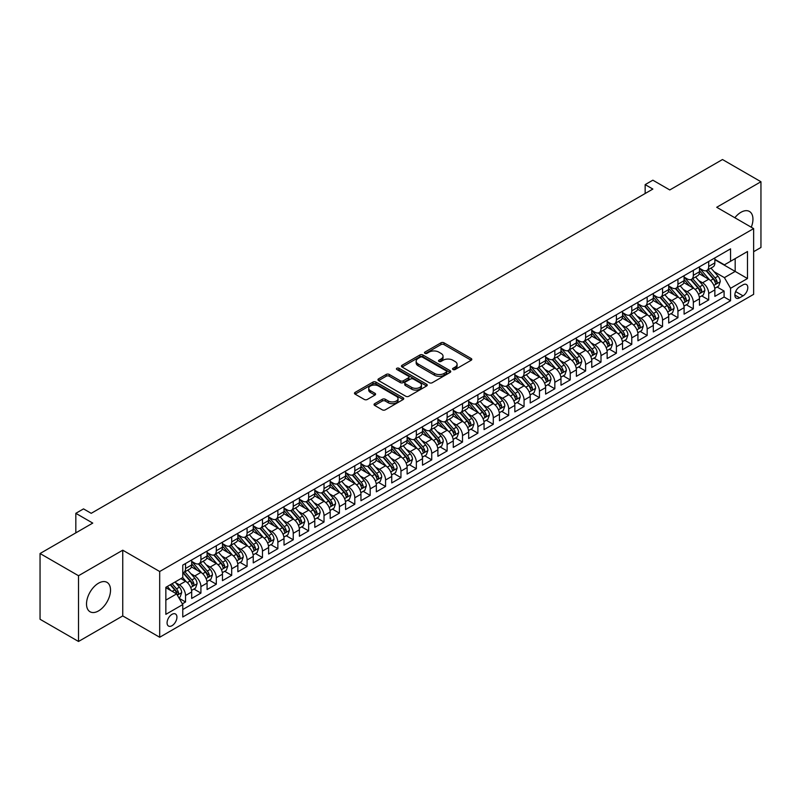 <?xml version="1.0" encoding="UTF-8"?>
<svg xmlns="http://www.w3.org/2000/svg" width="801" height="801" viewBox="0 0 801 801"><rect width="100%" height="100%" fill="white"/><g stroke="black" fill="none" stroke-linecap="round" stroke-linejoin="round"><path stroke-width="1.2" d="M453.016 369.521A1.492 0.861 0 0 0 455.128 369.521L471.178 360.26A2.133 1.232 0 0 0 471.799 359.379A2.133 1.232 0 0 0 471.178 358.508L443.994 342.818A2.133 1.232 0 0 0 440.971 342.818L424.92 352.08A1.492 0.861 0 0 0 424.48 352.69A1.492 0.861 0 0 0 424.92 353.301A1.492 0.861 0 0 0 427.033 353.301L429.116 352.1A6.839 3.945 0 0 1 438.778 352.1L441.041 353.411A6.839 3.945 0 0 1 443.043 356.205A6.839 3.945 0 0 1 441.041 358.988L438.968 360.19A1.492 0.861 0 0 0 438.527 360.8A1.492 0.861 0 0 0 438.968 361.411A1.492 0.861 0 0 0 441.081 361.411L443.163 360.21A6.839 3.945 0 0 1 452.825 360.21L455.088 361.521A6.839 3.945 0 0 1 457.091 364.315A6.839 3.945 0 0 1 455.088 367.098L453.016 368.3A1.492 0.861 0 0 0 452.575 368.911A1.492 0.861 0 0 0 453.016 369.521L453.016 368.3M98.523 610.913A16.971 9.802 120 0 0 109.607 595.954A16.971 9.802 120 0 0 107.014 582.357A16.971 9.802 120 0 0 98.523 583.198A16.971 9.802 120 0 0 87.429 598.157A16.971 9.802 120 0 0 90.032 611.754A16.971 9.802 120 0 0 98.523 610.913M751.278 227.234A16.971 9.802 120 0 0 749.436 211.454A16.971 9.802 120 0 0 740.945 212.295A16.971 9.802 120 0 0 734.847 217.742M171.995 625.701A6.959 4.025 120 0 0 176.55 619.573A6.959 4.025 120 0 0 175.479 613.987A6.959 4.025 120 0 0 171.995 614.337A6.959 4.025 120 0 0 167.449 620.475A6.959 4.025 120 0 0 168.51 626.052A6.959 4.025 120 0 0 171.995 625.701M374.668 403.684A2.133 1.232 0 0 0 374.037 404.555A2.133 1.232 0 0 0 374.668 405.426L382.287 409.832A2.133 1.232 0 0 0 385.311 409.832L403.133 399.539A2.133 1.232 0 0 0 403.764 398.668A2.133 1.232 0 0 0 403.133 397.797L375.949 382.097A2.133 1.232 0 0 0 372.926 382.097L355.103 392.39A2.133 1.232 0 0 0 354.483 393.261A2.133 1.232 0 0 0 355.103 394.132L364.315 399.449A2.133 1.232 0 0 0 367.339 399.449L374.968 395.053A2.133 1.232 0 0 0 375.589 394.172A2.133 1.232 0 0 0 374.968 393.301L370.392 390.668A5.717 3.294 0 0 1 368.72 388.335A5.717 3.294 0 0 1 372.255 385.291A5.717 3.294 0 0 1 378.472 386.002L396.375 396.335A5.717 3.294 0 0 1 398.047 398.668A5.717 3.294 0 0 1 394.523 401.712A5.717 3.294 0 0 1 388.295 401.001L385.311 399.278A2.133 1.232 0 0 0 382.287 399.278L374.668 403.684L374.668 405.426M753.641 251.694L760.95 247.479L760.95 181.737L722.482 159.529L669.776 189.957L652.855 180.185L645.155 184.62L652.855 189.066L91.214 513.321L83.524 508.885L75.825 513.321L75.825 532.865M78.518 575.729L78.518 641.471L122.753 615.929L122.753 550.197L78.518 575.729L40.05 553.521L92.756 523.093L75.825 513.321M122.753 550.197L159.689 571.513L753.641 228.595L753.641 294.337L159.689 637.256L159.689 571.513M760.95 181.737L716.715 207.279L753.641 228.595M429.266 382.708A2.133 1.232 0 0 0 432.28 382.708L450.102 372.425A2.133 1.232 0 0 0 450.733 371.544A2.133 1.232 0 0 0 450.102 370.673L422.918 354.983A2.133 1.232 0 0 0 419.904 354.983L402.072 365.266A2.133 1.232 0 0 0 401.451 366.137A2.133 1.232 0 0 0 402.072 367.018L429.266 382.708M397.466 369.842A1.492 0.861 0 0 1 398.978 370.052L398.978 368.28L426.623 384.24A2.133 1.232 0 0 1 427.243 385.111A2.133 1.232 0 0 1 426.623 385.982L408.8 396.265A2.133 1.232 0 0 1 405.777 396.265L378.593 380.575L378.593 378.833A2.133 1.232 0 0 0 377.962 379.704A2.133 1.232 0 0 0 378.593 380.575M378.593 378.833L386.222 374.427A2.133 1.232 0 0 1 389.236 374.427L400.26 380.795A2.133 1.232 0 0 0 403.283 380.795L408.35 377.872A2.133 1.232 0 0 0 408.971 377.001A2.133 1.232 0 0 0 408.35 376.13L396.865 369.501A1.492 0.861 0 0 1 396.425 368.891A1.492 0.861 0 0 1 397.356 368.09A1.492 0.861 0 0 1 398.978 368.28M78.518 641.471L40.05 619.263L40.05 553.521M182.348 603.834L185.542 601.982L179.154 598.297M175.519 582.607L179.384 584.84A8.701 5.026 60 0 1 185.542 595.503L191.689 591.949L191.689 598.437L200.921 593.1L193.922 589.055M190.908 573.726L194.773 575.959A8.701 5.026 60 0 1 200.921 586.612L207.079 583.068L207.079 589.546L216.31 584.219L209.311 580.174M206.298 564.845L210.162 567.068A8.701 5.026 60 0 1 216.31 577.731L222.468 574.177L222.468 580.665L231.699 575.338L224.701 571.293M221.687 555.954L225.542 558.187A8.701 5.026 60 0 1 231.699 568.85L237.857 565.296L237.857 571.784L247.088 566.447L240.09 562.412M237.066 547.073L240.931 549.306A8.701 5.026 60 0 1 247.088 559.969L253.246 556.415L253.246 562.893L262.478 557.566L255.469 553.521M252.455 538.192L256.32 540.425A8.701 5.026 60 0 1 262.478 551.078L268.625 547.524L268.625 554.012L277.867 548.685L270.858 544.64M267.844 529.311L271.709 531.534A8.701 5.026 60 0 1 277.867 542.197L284.015 538.642L284.015 545.131L293.246 539.794L286.247 535.759M283.234 520.42L287.098 522.653A8.701 5.026 60 0 1 293.246 533.316L299.404 529.761L299.404 536.249L308.635 530.913L301.637 526.878M298.623 511.539L302.478 513.771A8.701 5.026 60 0 1 308.635 524.435L314.793 520.88L314.793 527.358L324.025 522.032L317.026 517.987M314.002 502.658L317.867 504.88A8.701 5.026 60 0 1 324.025 515.544L330.182 511.989L330.182 518.477L339.414 513.151L332.415 509.106M329.391 493.766L333.256 495.999A8.701 5.026 60 0 1 339.414 506.663L345.571 503.108L345.571 509.596L354.803 504.26L347.794 500.225M344.78 484.885L348.645 487.118A8.701 5.026 60 0 1 354.803 497.781L360.951 494.227L360.951 500.705L370.182 495.378L363.183 491.333M360.17 476.004L364.034 478.237A8.701 5.026 60 0 1 370.182 488.89L376.34 485.336L376.34 491.824L385.571 486.497L378.573 482.452M375.559 467.123L379.424 469.346A8.701 5.026 60 0 1 385.571 480.009L391.729 476.455L391.729 482.943L400.961 477.616L393.962 473.571M390.948 458.232L394.803 460.465A8.701 5.026 60 0 1 400.961 471.128L407.118 467.574L407.118 474.062L416.35 468.725L409.351 464.69M406.327 449.351L410.192 451.584A8.701 5.026 60 0 1 416.35 462.247L422.507 458.693L422.507 465.171L431.739 459.844L424.73 455.799M421.716 440.47L425.581 442.703A8.701 5.026 60 0 1 431.739 453.356L437.887 449.802L437.887 456.29L447.128 450.963L440.119 446.918M437.106 431.589L440.971 433.812A8.701 5.026 60 0 1 447.128 444.475L453.276 440.92L453.276 447.409L462.507 442.072L455.509 438.037M452.495 422.698L456.36 424.93A8.701 5.026 60 0 1 462.507 435.594L468.665 432.039L468.665 438.527L477.897 433.191L470.898 429.146M467.884 413.817L471.739 416.049A8.701 5.026 60 0 1 477.897 426.703L484.054 423.158L484.054 429.636L493.286 424.31L486.287 420.265M483.263 404.936L487.128 407.158A8.701 5.026 60 0 1 493.286 417.822L499.444 414.267L499.444 420.755L508.675 415.429L501.676 411.384M498.653 396.044L502.517 398.277A8.701 5.026 60 0 1 508.675 408.941L514.833 405.386L514.833 411.874L524.064 406.538L517.056 402.502M514.042 387.163L517.907 389.396A8.701 5.026 60 0 1 524.064 400.059L530.212 396.505L530.212 402.983L539.443 397.656L532.445 393.611M529.431 378.282L533.296 380.515A8.701 5.026 60 0 1 539.443 391.168L545.601 387.614L545.601 394.102L554.833 388.775L547.834 384.73M544.82 369.401L548.685 371.624A8.701 5.026 60 0 1 554.833 382.287L560.99 378.733L560.99 385.221L570.222 379.894L563.223 375.849M560.209 360.51L564.064 362.743A8.701 5.026 60 0 1 570.222 373.406L576.38 369.852L576.38 376.34L585.611 371.003L578.612 366.968M575.589 351.629L579.453 353.862A8.701 5.026 60 0 1 585.611 364.525L591.769 360.971L591.769 367.449L601 362.122L594.002 358.077M590.978 342.748L594.843 344.981A8.701 5.026 60 0 1 601 355.634L607.148 352.08L607.148 358.568L616.39 353.241L609.381 349.196M606.367 333.857L610.232 336.09A8.701 5.026 60 0 1 616.39 346.753L622.537 343.198L622.537 349.687L631.769 344.35L624.77 340.315M621.756 324.976L625.621 327.209A8.701 5.026 60 0 1 631.769 337.872L637.926 334.317L637.926 340.805L647.158 335.469L640.159 331.424M637.145 316.095L641 318.327A8.701 5.026 60 0 1 647.158 328.981L653.316 325.436L653.316 331.914L662.547 326.588L655.548 322.543M652.525 307.214L656.389 309.436A8.701 5.026 60 0 1 662.547 320.1L668.705 316.545L668.705 323.033L677.936 317.707L670.938 313.662M667.914 298.322L671.779 300.555A8.701 5.026 60 0 1 677.936 311.219L684.094 307.664L684.094 314.152L693.326 308.816L686.317 304.78M683.303 289.441L687.168 291.674A8.701 5.026 60 0 1 693.326 302.337L699.473 298.783L699.473 305.261L708.705 299.934L708.705 293.446A8.701 5.026 -120 0 0 702.557 282.793L698.692 280.56M701.706 295.889L708.705 299.934M191.689 591.949A8.701 5.026 -120 0 0 185.542 581.286L180.926 578.622M207.079 583.068A8.701 5.026 -120 0 0 200.921 572.405L191.409 566.908M222.468 574.177A8.701 5.026 -120 0 0 216.31 563.514L206.798 558.027M237.857 565.296A8.701 5.026 -120 0 0 231.699 554.632L222.187 549.146M253.246 556.415A8.701 5.026 -120 0 0 247.088 545.751L237.567 540.254M268.625 547.524A8.701 5.026 -120 0 0 262.478 536.87L252.956 531.373M284.015 538.642A8.701 5.026 -120 0 0 277.867 527.979L268.345 522.492M299.404 529.761A8.701 5.026 -120 0 0 293.246 519.098L283.734 513.601M314.793 520.88A8.701 5.026 -120 0 0 308.635 510.217L299.123 504.72M330.182 511.989A8.701 5.026 -120 0 0 324.025 501.336L314.513 495.839M345.571 503.108A8.701 5.026 -120 0 0 339.414 492.445L329.892 486.958M360.951 494.227A8.701 5.026 -120 0 0 354.803 483.564L345.281 478.067M376.34 485.336A8.701 5.026 -120 0 0 370.182 474.683L360.67 469.186M391.729 476.455A8.701 5.026 -120 0 0 385.571 465.792L376.059 460.305M407.118 467.574A8.701 5.026 -120 0 0 400.961 456.91L391.449 451.414M422.507 458.693A8.701 5.026 -120 0 0 416.35 448.029L406.838 442.532M437.887 449.802A8.701 5.026 -120 0 0 431.739 439.148L422.217 433.651M453.276 440.92A8.701 5.026 -120 0 0 447.128 430.257L437.606 424.77M468.665 432.039A8.701 5.026 -120 0 0 462.507 421.376L452.996 415.879M484.054 423.158A8.701 5.026 -120 0 0 477.897 412.495L468.385 406.998M499.444 414.267A8.701 5.026 -120 0 0 493.286 403.614L483.774 398.117M514.833 405.386A8.701 5.026 -120 0 0 508.675 394.723L499.153 389.236M530.212 396.505A8.701 5.026 -120 0 0 524.064 385.842L514.542 380.345M545.601 387.614A8.701 5.026 -120 0 0 539.443 376.961L529.932 371.464M560.99 378.733A8.701 5.026 -120 0 0 554.833 368.07L545.321 362.583M576.38 369.852A8.701 5.026 -120 0 0 570.222 359.188L560.71 353.692M591.769 360.971A8.701 5.026 -120 0 0 585.611 350.307L576.099 344.81M607.148 352.08A8.701 5.026 -120 0 0 601 341.426L591.478 335.929M622.537 343.198A8.701 5.026 -120 0 0 616.39 332.535L606.868 327.048M637.926 334.317A8.701 5.026 -120 0 0 631.769 323.654L622.257 318.157M653.316 325.436A8.701 5.026 -120 0 0 647.158 314.773L637.646 309.276M668.705 316.545A8.701 5.026 -120 0 0 662.547 305.892L653.035 300.395M684.094 307.664A8.701 5.026 -120 0 0 677.936 297.001L668.414 291.514M699.473 298.783A8.701 5.026 -120 0 0 693.326 288.12L683.804 282.623M743.028 284.836L739.643 286.788A6.748 3.895 120 0 0 735.228 292.735A6.748 3.895 120 0 0 736.269 298.142A6.748 3.895 120 0 0 739.643 297.802L743.028 295.849A6.748 3.895 120 0 0 747.433 289.902A6.748 3.895 120 0 0 746.392 284.495A6.748 3.895 120 0 0 743.028 284.836M165.847 600.119L176.61 593.901L182.768 604.565L182.768 617L730.562 300.735L730.562 288.3L724.404 277.637L714.081 271.679M182.768 604.565L165.847 614.337L165.847 587.323L182.768 577.551L182.768 565.116L730.562 248.851L730.562 261.286L747.483 251.514L747.483 278.528L730.562 288.3M191.689 561.391L194.773 563.163A8.701 5.026 60 0 0 199.119 563.594L205.276 560.039A8.701 5.026 -120 0 0 207.079 556.054L207.079 551.078M207.079 552.5L210.162 554.282A8.701 5.026 60 0 0 214.508 554.713L220.665 551.158A8.701 5.026 -120 0 0 222.468 547.173L222.468 542.197M222.468 543.619L225.542 545.391A8.701 5.026 60 0 0 229.897 545.821L236.055 542.277A8.701 5.026 -120 0 0 237.857 538.292L237.857 533.316M237.857 534.738L240.931 536.51A8.701 5.026 60 0 0 245.286 536.94L251.444 533.386A8.701 5.026 -120 0 0 253.246 529.401L253.246 524.425M253.246 525.846L256.32 527.629A8.701 5.026 60 0 0 260.675 528.059L266.823 524.505A8.701 5.026 -120 0 0 268.625 520.52L268.625 515.544M268.625 516.965L271.709 518.748A8.701 5.026 60 0 0 276.055 519.178L282.212 515.624A8.701 5.026 -120 0 0 284.015 511.639L284.015 506.663M284.015 508.084L287.098 509.857A8.701 5.026 60 0 0 291.444 510.287L297.602 506.733A8.701 5.026 -120 0 0 299.404 502.758L299.404 497.781M299.404 499.203L302.478 500.975A8.701 5.026 60 0 0 306.833 501.406L312.991 497.852A8.701 5.026 -120 0 0 314.793 493.867L314.793 488.89M314.793 490.312L317.867 492.094A8.701 5.026 60 0 0 322.222 492.525L328.38 488.97A8.701 5.026 -120 0 0 330.182 484.985L330.182 480.009M330.182 481.431L333.256 483.213A8.701 5.026 60 0 0 337.611 483.644L343.769 480.089A8.701 5.026 -120 0 0 345.571 476.104L345.571 471.128M345.571 472.55L348.645 474.322A8.701 5.026 60 0 0 353.001 474.753L359.148 471.198A8.701 5.026 -120 0 0 360.951 467.213L360.951 462.247M360.951 463.669L364.034 465.441A8.701 5.026 60 0 0 368.38 465.872L374.538 462.317A8.701 5.026 -120 0 0 376.34 458.332L376.34 453.356M376.34 454.778L379.424 456.56A8.701 5.026 60 0 0 383.769 456.991L389.927 453.436A8.701 5.026 -120 0 0 391.729 449.451L391.729 444.475M391.729 445.897L394.803 447.669A8.701 5.026 60 0 0 399.158 448.099L405.316 444.555A8.701 5.026 -120 0 0 407.118 440.57L407.118 435.594M407.118 437.016L410.192 438.788A8.701 5.026 60 0 0 414.548 439.218L420.705 435.664A8.701 5.026 -120 0 0 422.507 431.679L422.507 426.703M422.507 428.124L425.581 429.907A8.701 5.026 60 0 0 429.937 430.337L436.084 426.783A8.701 5.026 -120 0 0 437.887 422.798L437.887 417.822M437.887 419.243L440.971 421.026A8.701 5.026 60 0 0 445.326 421.456L451.474 417.902A8.701 5.026 -120 0 0 453.276 413.917L453.276 408.941M453.276 410.362L456.36 412.135A8.701 5.026 60 0 0 460.705 412.565L466.863 409.011A8.701 5.026 -120 0 0 468.665 405.026L468.665 400.059M468.665 401.481L471.739 403.253A8.701 5.026 60 0 0 476.094 403.684L482.252 400.13A8.701 5.026 -120 0 0 484.054 396.145L484.054 391.168M484.054 392.59L487.128 394.372A8.701 5.026 60 0 0 491.484 394.803L497.641 391.248A8.701 5.026 -120 0 0 499.444 387.263L499.444 382.287M499.444 383.709L502.517 385.481A8.701 5.026 60 0 0 506.873 385.922L513.03 382.367A8.701 5.026 -120 0 0 514.833 378.382L514.833 373.406M514.833 374.828L517.907 376.6A8.701 5.026 60 0 0 522.262 377.031L528.41 373.476A8.701 5.026 -120 0 0 530.212 369.491L530.212 364.525M530.212 365.937L533.296 367.719A8.701 5.026 60 0 0 537.641 368.15L543.799 364.595A8.701 5.026 -120 0 0 545.601 360.61L545.601 355.634M545.601 357.056L548.685 358.838A8.701 5.026 60 0 0 553.03 359.269L559.188 355.714A8.701 5.026 -120 0 0 560.99 351.729L560.99 346.753M560.99 348.175L564.064 349.947A8.701 5.026 60 0 0 568.42 350.377L574.577 346.833A8.701 5.026 -120 0 0 576.38 342.848L576.38 337.872M576.38 339.294L579.453 341.066A8.701 5.026 60 0 0 583.809 341.496L589.967 337.942A8.701 5.026 -120 0 0 591.769 333.957L591.769 328.981M591.769 330.402L594.843 332.185A8.701 5.026 60 0 0 599.198 332.615L605.346 329.061A8.701 5.026 -120 0 0 607.148 325.076L607.148 320.1M607.148 321.521L610.232 323.304A8.701 5.026 60 0 0 614.587 323.734L620.735 320.18A8.701 5.026 -120 0 0 622.537 316.195L622.537 311.219M622.537 312.64L625.621 314.413A8.701 5.026 60 0 0 629.966 314.843L636.124 311.289A8.701 5.026 -120 0 0 637.926 307.304L637.926 302.337M637.926 303.759L641 305.531A8.701 5.026 60 0 0 645.356 305.962L651.513 302.408A8.701 5.026 -120 0 0 653.316 298.423L653.316 293.446M653.316 294.868L656.389 296.65A8.701 5.026 60 0 0 660.745 297.081L666.903 293.526A8.701 5.026 -120 0 0 668.705 289.541L668.705 284.565M668.705 285.987L671.779 287.759A8.701 5.026 60 0 0 676.134 288.2L682.292 284.645A8.701 5.026 -120 0 0 684.094 280.66L684.094 275.684M684.094 277.106L687.168 278.878A8.701 5.026 60 0 0 691.523 279.309L697.671 275.754A8.701 5.026 -120 0 0 699.473 271.769L699.473 266.793M182.768 609.541L724.094 297.001L724.094 291.053L714.862 296.38L714.862 289.892A8.701 5.026 -120 0 0 708.705 279.239L699.193 273.742M699.473 268.215L702.557 269.997A8.701 5.026 -120 0 0 706.903 270.428A8.701 5.026 -120 0 0 708.705 266.443L708.705 261.466M706.903 270.428L713.06 266.873A8.701 5.026 -120 0 0 714.862 262.888L714.862 257.912M185.542 563.514L185.542 568.49A8.701 5.026 60 0 1 183.739 572.475A8.701 5.026 60 0 1 182.768 572.825M183.739 572.475L189.887 568.92A8.701 5.026 -120 0 0 191.689 564.935L191.689 559.969M200.921 554.632L200.921 559.609A8.701 5.026 60 0 1 199.119 563.594M216.31 545.751L216.31 550.728A8.701 5.026 60 0 1 214.508 554.713M231.699 536.87L231.699 541.846A8.701 5.026 60 0 1 229.897 545.821M247.088 527.979L247.088 532.955A8.701 5.026 60 0 1 245.286 536.94M262.478 519.098L262.478 524.074A8.701 5.026 60 0 1 260.675 528.059M277.867 510.217L277.867 515.193A8.701 5.026 60 0 1 276.055 519.178M293.246 501.336L293.246 506.302A8.701 5.026 60 0 1 291.444 510.287M308.635 492.445L308.635 497.421A8.701 5.026 60 0 1 306.833 501.406M324.025 483.564L324.025 488.54A8.701 5.026 60 0 1 322.222 492.525M339.414 474.683L339.414 479.659A8.701 5.026 60 0 1 337.611 483.644M354.803 465.792L354.803 470.768A8.701 5.026 60 0 1 353.001 474.753M370.182 456.91L370.182 461.887A8.701 5.026 60 0 1 368.38 465.872M385.571 448.029L385.571 453.006A8.701 5.026 60 0 1 383.769 456.991M400.961 439.148L400.961 444.114A8.701 5.026 60 0 1 399.158 448.099M416.35 430.257L416.35 435.233A8.701 5.026 60 0 1 414.548 439.218M431.739 421.376L431.739 426.352A8.701 5.026 60 0 1 429.937 430.337M447.128 412.495L447.128 417.471A8.701 5.026 60 0 1 445.326 421.456M462.507 403.614L462.507 408.58A8.701 5.026 60 0 1 460.705 412.565M477.897 394.723L477.897 399.699A8.701 5.026 60 0 1 476.094 403.684M493.286 385.842L493.286 390.818A8.701 5.026 60 0 1 491.484 394.803M508.675 376.961L508.675 381.937A8.701 5.026 60 0 1 506.873 385.922M524.064 368.07L524.064 373.046A8.701 5.026 60 0 1 522.262 377.031M539.443 359.188L539.443 364.165A8.701 5.026 60 0 1 537.641 368.15M554.833 350.307L554.833 355.284A8.701 5.026 60 0 1 553.03 359.269M570.222 341.426L570.222 346.392A8.701 5.026 60 0 1 568.42 350.377M585.611 332.535L585.611 337.511A8.701 5.026 60 0 1 583.809 341.496M601 323.654L601 328.63A8.701 5.026 60 0 1 599.198 332.615M616.39 314.773L616.39 319.749A8.701 5.026 60 0 1 614.587 323.734M631.769 305.882L631.769 310.858A8.701 5.026 60 0 1 629.966 314.843M647.158 297.001L647.158 301.977A8.701 5.026 60 0 1 645.356 305.962M662.547 288.12L662.547 293.096A8.701 5.026 60 0 1 660.745 297.081M677.936 279.239L677.936 284.215A8.701 5.026 60 0 1 676.134 288.2M693.326 270.348L693.326 275.324A8.701 5.026 60 0 1 691.523 279.309M693.326 302.337L693.326 308.816M677.936 311.219L677.936 317.707M662.547 320.1L662.547 326.588M647.158 328.981L647.158 335.469M631.769 337.872L631.769 344.35M616.39 346.753L616.39 353.241M601 355.634L601 362.122M585.611 364.525L585.611 371.003M570.222 373.406L570.222 379.894M554.833 382.287L554.833 388.775M539.443 391.168L539.443 397.656M524.064 400.059L524.064 406.538M508.675 408.941L508.675 415.429M493.286 417.822L493.286 424.31M477.897 426.703L477.897 433.191M462.507 435.594L462.507 442.072M447.128 444.475L447.128 450.963M431.739 453.356L431.739 459.844M416.35 462.247L416.35 468.725M400.961 471.128L400.961 477.616M385.571 480.009L385.571 486.497M370.182 488.89L370.182 495.378M354.803 497.781L354.803 504.26M339.414 506.663L339.414 513.151M324.025 515.544L324.025 522.032M308.635 524.435L308.635 530.913M293.246 533.316L293.246 539.794M277.867 542.197L277.867 548.685M262.478 551.078L262.478 557.566M247.088 559.969L247.088 566.447M231.699 568.85L231.699 575.338M216.31 577.731L216.31 584.219M200.921 586.612L200.921 593.1M185.542 595.503L185.542 601.982M176.61 593.901L165.847 587.684M724.404 277.637L735.178 271.419L735.178 258.623L747.483 251.514M714.862 259.694L747.483 278.528M714.862 259.334L724.404 264.841L730.562 261.286M122.753 615.929L159.689 637.256M645.155 184.62L645.155 193.502M717.095 287.008L724.094 291.053M724.094 297.001L730.562 300.735M453.616 369.732L455.088 368.881A6.839 3.945 0 0 0 457.091 366.087L457.091 364.315M443.043 356.205L443.043 357.977A6.839 3.945 0 0 1 441.041 360.77L439.569 361.621M471.148 360.27L443.994 344.59A2.133 1.232 0 0 0 440.971 344.59L425.521 353.511M450.082 372.435L422.918 356.755A2.133 1.232 0 0 0 419.904 356.755L402.102 367.028M446.327 372.155A1.492 0.861 0 0 0 446.768 371.544A1.492 0.861 0 0 0 446.327 370.933L422.467 357.156A1.492 0.861 0 0 0 420.355 357.156L418.162 358.427A6.839 3.945 0 0 0 416.16 361.211A6.839 3.945 0 0 0 418.162 364.004L434.472 373.426A6.839 3.945 0 0 0 444.144 373.426L446.327 372.155L446.327 373.937A1.492 0.861 0 0 0 446.768 373.326L446.768 371.544M416.16 361.211L416.16 362.993A6.839 3.945 0 0 0 418.162 365.787L418.162 364.004M446.327 373.937L444.144 375.198A6.839 3.945 0 0 1 434.472 375.198L418.162 365.787M378.623 380.585L386.222 376.2L386.222 374.427M408.971 377.001L408.971 378.773A2.133 1.232 0 0 1 408.35 379.644L403.283 382.568A2.133 1.232 0 0 1 400.26 382.568L389.236 376.2A2.133 1.232 0 0 0 386.222 376.2M398.978 370.052L426.593 385.992M411.704 387.394A5.717 3.294 0 0 0 417.932 388.115A5.717 3.294 0 0 0 421.456 385.061A5.717 3.294 0 0 0 419.784 382.728L413.476 379.093A2.133 1.232 0 0 0 410.462 379.093L405.396 382.017A2.133 1.232 0 0 0 404.775 382.888A2.133 1.232 0 0 0 405.396 383.759L411.704 387.394L411.704 389.176A5.717 3.294 0 0 0 417.932 389.887A5.717 3.294 0 0 0 421.456 386.843L421.456 385.061M404.775 382.888L404.775 384.66A2.133 1.232 0 0 0 405.396 385.531L405.396 383.759M411.704 389.176L405.396 385.531M398.047 398.668L398.047 400.44A5.717 3.294 0 0 1 394.523 403.494A5.717 3.294 0 0 1 388.295 402.773L385.311 401.051A2.133 1.232 0 0 0 382.287 401.051L374.688 405.446M368.72 388.335L368.72 390.107A5.717 3.294 0 0 0 370.392 392.44L370.392 390.668M374.938 395.063L370.392 392.44M403.103 399.559L375.949 383.879A2.133 1.232 0 0 0 372.926 383.879L355.133 394.152M714.732 288.37L718.707 286.077L720.249 281.632A5.767 3.334 -120 0 0 718.006 276.215L710.978 268.075M709.566 279.799L701.225 270.147A16.651 9.612 -120 0 0 699.473 268.315M704.99 277.086L700.324 271.689A13.817 7.98 -120 0 0 699.473 270.758M706.122 270.738L713.23 278.978A5.767 3.334 60 0 1 715.293 282.943C716.154 284.105 716.775 283.754 717.135 281.882A5.767 3.334 -120 0 0 715.083 277.907L708.054 269.767M706.542 270.608L714.182 279.449A2.934 1.692 60 0 1 714.923 280.6L717.135 281.882M715.293 282.943L715.714 283.634M699.343 297.251L703.328 294.958L704.86 290.523A5.767 3.334 -120 0 0 702.617 285.106L695.588 276.966M694.177 288.68L685.836 279.028A16.651 9.612 -120 0 0 684.094 277.196M689.601 285.977L684.945 280.57A13.817 7.98 -120 0 0 684.094 279.649M690.732 279.629L697.851 287.859A5.767 3.334 60 0 1 699.904 291.834C700.765 292.986 701.386 292.635 701.746 290.763A5.767 3.334 -120 0 0 699.694 286.788L692.665 278.648M691.153 279.489L698.792 288.34A2.934 1.692 60 0 1 699.533 289.481L701.746 290.763M699.904 291.834L700.324 292.515M683.964 306.142L687.939 303.839L689.471 299.404A5.767 3.334 -120 0 0 687.228 293.987L680.199 285.847M678.787 297.561L670.457 287.909A16.651 9.612 -120 0 0 668.705 286.087M674.222 294.858L669.556 289.461A13.817 7.98 -120 0 0 668.705 288.53M675.343 288.51L682.462 296.74A5.767 3.334 60 0 1 684.515 300.715C685.386 301.877 685.996 301.516 686.357 299.644A5.767 3.334 -120 0 0 684.304 295.679L677.276 287.539M675.764 288.37L683.403 297.221A2.934 1.692 60 0 1 684.144 298.373L686.357 299.644M684.515 300.715L684.935 301.396M668.575 315.023L672.55 312.73L674.092 308.285A5.767 3.334 -120 0 0 671.839 302.868L664.81 294.728M663.398 306.453L655.068 296.801A16.651 9.612 -120 0 0 653.316 294.968M658.833 303.739L654.167 298.342A13.817 7.98 -120 0 0 653.316 297.411M659.964 297.391L667.073 305.622A5.767 3.334 60 0 1 669.125 309.597C669.996 310.758 670.607 310.398 670.978 308.535A5.767 3.334 -120 0 0 668.915 304.56L661.886 296.42M660.374 297.261L668.024 306.102A2.934 1.692 60 0 1 668.765 307.254L670.978 308.535M669.125 309.597L669.546 310.277M653.185 323.904L657.16 321.612L658.702 317.166A5.767 3.334 -120 0 0 656.45 311.759L649.421 303.619M648.019 315.334L639.679 305.682A16.651 9.612 -120 0 0 637.926 303.849M643.443 312.62L638.777 307.224A13.817 7.98 -120 0 0 637.926 306.292M644.575 306.272L651.684 314.513A5.767 3.334 60 0 1 653.736 318.478C654.607 319.639 655.218 319.289 655.588 317.416A5.767 3.334 -120 0 0 653.526 313.441L646.497 305.301M644.995 306.142L652.635 314.983A2.934 1.692 60 0 1 653.376 316.135L655.588 317.416M653.736 318.478L654.157 319.168M637.796 332.795L641.771 330.493L643.313 326.057A5.767 3.334 -120 0 0 641.07 320.64L634.032 312.5M632.63 324.215L624.289 314.563A16.651 9.612 -120 0 0 622.537 312.73M628.054 321.511L623.388 316.105A13.817 7.98 -120 0 0 622.537 315.183M629.185 315.163L636.294 323.394A5.767 3.334 60 0 1 638.357 327.369C639.218 328.52 639.839 328.17 640.199 326.297A5.767 3.334 -120 0 0 638.147 322.322L631.108 314.182M629.606 315.023L637.246 323.874A2.934 1.692 60 0 1 637.986 325.026L640.199 326.297M638.357 327.369L638.767 328.05M622.407 341.677L626.392 339.384L627.924 334.938A5.767 3.334 -120 0 0 625.681 329.521L618.652 321.381M617.241 333.106L608.9 323.444A16.651 9.612 -120 0 0 607.148 321.622M612.665 330.392L608.009 324.996A13.817 7.98 -120 0 0 607.148 324.065M613.796 324.045L620.905 332.275A5.767 3.334 60 0 1 622.968 336.25C623.829 337.411 624.45 337.051 624.81 335.178A5.767 3.334 -120 0 0 622.757 331.214L615.729 323.073M614.217 323.904L621.856 332.755A2.934 1.692 60 0 1 622.597 333.907L624.81 335.178M622.968 336.25L623.388 336.931M607.028 350.558L611.003 348.265L612.535 343.819A5.767 3.334 -120 0 0 610.292 338.402L603.263 330.262M601.851 341.987L593.511 332.335A16.651 9.612 -120 0 0 591.769 330.503M597.276 339.274L592.62 333.877A13.817 7.98 -120 0 0 591.769 332.946M598.407 332.926L605.526 341.156A5.767 3.334 60 0 1 607.579 345.131C608.45 346.292 609.06 345.942 609.421 344.07A5.767 3.334 -120 0 0 607.368 340.095L600.339 331.954M598.828 332.795L606.467 341.637A2.934 1.692 60 0 1 607.208 342.788L609.421 344.07M607.579 345.131L607.999 345.812M591.639 359.439L595.614 357.146L597.145 352.7A5.767 3.334 -120 0 0 594.903 347.294L587.874 339.153M586.462 350.868L578.132 341.216A16.651 9.612 -120 0 0 576.38 339.384M581.896 348.165L577.231 342.758A13.817 7.98 -120 0 0 576.38 341.837M583.028 341.807L590.137 350.047A5.767 3.334 60 0 1 592.189 354.012C593.06 355.173 593.671 354.823 594.042 352.951A5.767 3.334 -120 0 0 591.979 348.976L584.95 340.836M583.438 341.677L591.078 350.528A2.934 1.692 60 0 1 591.819 351.669L594.042 352.951M592.189 354.012L592.61 354.703M576.249 368.33L580.224 366.027L581.766 361.591A5.767 3.334 -120 0 0 579.513 356.175L572.485 348.035M571.083 359.749L562.743 350.097A16.651 9.612 -120 0 0 560.99 348.265M566.507 357.046L561.841 351.649A13.817 7.98 -120 0 0 560.99 350.718M567.639 350.698L574.748 358.928A5.767 3.334 60 0 1 576.8 362.903C577.671 364.065 578.282 363.704 578.652 361.832A5.767 3.334 -120 0 0 576.59 357.867L569.561 349.727M568.059 350.558L575.699 359.409A2.934 1.692 60 0 1 576.44 360.56L578.652 361.832M576.8 362.903L577.221 363.584M560.86 377.211L564.835 374.918L566.377 370.473A5.767 3.334 -120 0 0 564.134 365.056L557.096 356.916M555.694 368.64L547.353 358.988A16.651 9.612 -120 0 0 545.601 357.156M551.118 365.927L546.452 360.53A13.817 7.98 -120 0 0 545.601 359.599M552.249 359.579L559.358 367.809A5.767 3.334 60 0 1 561.421 371.784C562.282 372.946 562.903 372.585 563.263 370.723A5.767 3.334 -120 0 0 561.211 366.748L554.172 358.608M552.67 359.449L560.31 368.29A2.934 1.692 60 0 1 561.05 369.441L563.263 370.723M561.421 371.784L561.831 372.465M545.471 386.092L549.446 383.799L550.988 379.354A5.767 3.334 -120 0 0 548.745 373.937L541.716 365.807M540.305 377.521L531.964 367.869A16.651 9.612 -120 0 0 530.212 366.037M535.729 374.808L531.063 369.411A13.817 7.98 -120 0 0 530.212 368.48M536.86 368.46L543.969 376.7A5.767 3.334 60 0 1 546.032 380.665C546.893 381.827 547.514 381.476 547.874 379.604A5.767 3.334 -120 0 0 545.821 375.629L538.793 367.489M537.281 368.33L544.92 377.171A2.934 1.692 60 0 1 545.661 378.322L547.874 379.604M546.032 380.665L546.452 381.356M530.082 394.983L534.067 392.68L535.599 388.245A5.767 3.334 -120 0 0 533.356 382.828L526.327 374.688M524.915 386.402L516.575 376.75A16.651 9.612 -120 0 0 514.833 374.918M520.34 383.699L515.684 378.292A13.817 7.98 -120 0 0 514.833 377.371M521.471 377.351L528.59 385.581A5.767 3.334 60 0 1 530.642 389.556C531.504 390.708 532.124 390.357 532.485 388.485A5.767 3.334 -120 0 0 530.432 384.51L523.403 376.37M521.892 377.211L529.531 386.062A2.934 1.692 60 0 1 530.272 387.203L532.485 388.485M530.642 389.556L531.063 390.237M514.703 403.864L518.678 401.561L520.209 397.126A5.767 3.334 -120 0 0 517.967 391.709L510.938 383.569M509.526 395.283L501.196 385.631A16.651 9.612 -120 0 0 499.444 383.809M504.96 392.58L500.295 387.183A13.817 7.98 -120 0 0 499.444 386.252M506.082 386.232L513.201 394.462A5.767 3.334 60 0 1 515.253 398.437C516.124 399.599 516.735 399.238 517.096 397.366A5.767 3.334 -120 0 0 515.043 393.401L508.014 385.261M506.502 386.092L514.142 394.943A2.934 1.692 60 0 1 514.883 396.095L517.096 397.366M515.253 398.437L515.674 399.118M499.313 412.745L503.288 410.452L504.83 406.007A5.767 3.334 -120 0 0 502.577 400.59L495.549 392.45M494.137 404.175L485.806 394.523A16.651 9.612 -120 0 0 484.054 392.69M489.571 401.461L484.905 396.064A13.817 7.98 -120 0 0 484.054 395.133M490.703 395.113L497.811 403.344A5.767 3.334 60 0 1 499.864 407.319C500.735 408.48 501.346 408.12 501.716 406.257A5.767 3.334 -120 0 0 499.654 402.282L492.625 394.142M491.113 394.983L498.763 403.824A2.934 1.692 60 0 1 499.504 404.976L501.716 406.257M499.864 407.319L500.285 407.999M483.924 421.626L487.899 419.334L489.441 414.888A5.767 3.334 -120 0 0 487.188 409.481L480.159 401.341M478.758 413.056L470.417 403.404A16.651 9.612 -120 0 0 468.665 401.571M474.182 410.342L469.516 404.946A13.817 7.98 -120 0 0 468.665 404.014M475.313 403.994L482.422 412.235A5.767 3.334 60 0 1 484.475 416.2C485.346 417.361 485.957 417.011 486.327 415.138A5.767 3.334 -120 0 0 484.265 411.163L477.236 403.023M475.734 403.864L483.373 412.705A2.934 1.692 60 0 1 484.114 413.857L486.327 415.138M484.475 416.2L484.895 416.89M468.535 430.517L472.51 428.215L474.052 423.779A5.767 3.334 -120 0 0 471.809 418.362L464.77 410.222M463.368 421.937L455.028 412.285A16.651 9.612 -120 0 0 453.276 410.452M458.793 419.233L454.127 413.827A13.817 7.98 -120 0 0 453.276 412.905M459.924 412.885L467.033 421.116A5.767 3.334 60 0 1 469.096 425.091C469.957 426.242 470.577 425.892 470.938 424.019A5.767 3.334 -120 0 0 468.885 420.044L461.847 411.904M460.345 412.745L467.984 421.596A2.934 1.692 60 0 1 468.725 422.748L470.938 424.019M469.096 425.091L469.506 425.772M453.146 439.399L457.121 437.106L458.663 432.66A5.767 3.334 -120 0 0 456.42 427.243L449.391 419.103M447.979 430.828L439.639 421.166A16.651 9.612 -120 0 0 437.887 419.344M443.404 428.114L438.748 422.718A13.817 7.98 -120 0 0 437.887 421.787M444.535 421.767L451.644 429.997A5.767 3.334 60 0 1 453.706 433.972C454.567 435.133 455.188 434.773 455.549 432.9A5.767 3.334 -120 0 0 453.496 428.935L446.467 420.795M444.955 421.626L452.595 430.477A2.934 1.692 60 0 1 453.336 431.629L455.549 432.9M453.706 433.972L454.127 434.653M437.767 448.28L441.741 445.987L443.273 441.541A5.767 3.334 -120 0 0 441.031 436.124L434.002 427.984M432.59 439.709L424.25 430.057A16.651 9.612 -120 0 0 422.507 428.225M428.014 436.996L423.359 431.599A13.817 7.98 -120 0 0 422.507 430.668M429.146 430.648L436.265 438.878A5.767 3.334 60 0 1 438.317 442.853C439.178 444.014 439.799 443.664 440.16 441.792A5.767 3.334 -120 0 0 438.107 437.817L431.078 429.676M429.566 430.517L437.206 439.359A2.934 1.692 60 0 1 437.947 440.51L440.16 441.792M438.317 442.853L438.738 443.534M422.377 457.161L426.352 454.868L427.884 450.422A5.767 3.334 -120 0 0 425.641 445.016L418.613 436.875M417.201 448.59L408.87 438.938A16.651 9.612 -120 0 0 407.118 437.106M412.635 445.887L407.969 440.48A13.817 7.98 -120 0 0 407.118 439.559M413.767 439.529L420.875 447.769A5.767 3.334 60 0 1 422.928 451.734C423.799 452.895 424.41 452.545 424.78 450.673A5.767 3.334 -120 0 0 422.718 446.698L415.689 438.558M414.177 439.399L421.817 448.25A2.934 1.692 60 0 1 422.558 449.391L424.78 450.673M422.928 451.734L423.349 452.425M406.988 466.052L410.963 463.749L412.505 459.313A5.767 3.334 -120 0 0 410.252 453.897L403.223 445.756M401.822 457.471L393.481 447.819A16.651 9.612 -120 0 0 391.729 445.987M397.246 454.768L392.58 449.371A13.817 7.98 -120 0 0 391.729 448.44M398.377 448.42L405.486 456.65A5.767 3.334 60 0 1 407.539 460.625C408.41 461.787 409.021 461.426 409.391 459.554A5.767 3.334 -120 0 0 407.329 455.589L400.3 447.449M398.798 448.28L406.437 457.131A2.934 1.692 60 0 1 407.178 458.282L409.391 459.554M407.539 460.625L407.959 461.306M391.599 474.933L395.574 472.64L397.116 468.195A5.767 3.334 -120 0 0 394.873 462.778L387.834 454.638M386.432 466.362L378.092 456.71A16.651 9.612 -120 0 0 376.34 454.878M381.857 463.649L377.191 458.252A13.817 7.98 -120 0 0 376.34 457.321M382.988 457.301L390.097 465.531A5.767 3.334 60 0 1 392.15 469.506C393.021 470.668 393.641 470.307 394.002 468.445A5.767 3.334 -120 0 0 391.949 464.47L384.911 456.33M383.409 457.171L391.048 466.012A2.934 1.692 60 0 1 391.789 467.163L394.002 468.445M392.15 469.506L392.57 470.187M376.21 483.814L380.185 481.521L381.727 477.076A5.767 3.334 -120 0 0 379.484 471.669L372.455 463.529M371.043 475.243L362.703 465.591A16.651 9.612 -120 0 0 360.951 463.759M366.468 472.53L361.802 467.133A13.817 7.98 -120 0 0 360.951 466.202M367.599 466.182L374.708 474.422A5.767 3.334 60 0 1 376.77 478.387C377.631 479.549 378.252 479.198 378.613 477.326A5.767 3.334 -120 0 0 376.56 473.351L369.531 465.211M368.019 466.052L375.659 474.893A2.934 1.692 60 0 1 376.4 476.044L378.613 477.326M376.77 478.387L377.191 479.078M360.82 492.705L364.805 490.402L366.337 485.967A5.767 3.334 -120 0 0 364.095 480.55L357.066 472.41M355.654 484.124L347.314 474.472A16.651 9.612 -120 0 0 345.571 472.64M351.078 481.421L346.422 476.014A13.817 7.98 -120 0 0 345.571 475.093M352.21 475.073L359.319 483.303A5.767 3.334 60 0 1 361.381 487.278C362.242 488.43 362.863 488.079 363.223 486.207A5.767 3.334 -120 0 0 361.171 482.232L354.142 474.092M352.63 474.933L360.27 483.784A2.934 1.692 60 0 1 361.011 484.925L363.223 486.207M361.381 487.278L361.802 487.959M345.441 501.586L349.416 499.293L350.948 494.848A5.767 3.334 -120 0 0 348.705 489.431L341.677 481.291M340.265 493.005L331.924 483.353A16.651 9.612 -120 0 0 330.182 481.531M335.699 490.302L331.033 484.905A13.817 7.98 -120 0 0 330.182 483.974M336.82 483.954L343.939 492.184A5.767 3.334 60 0 1 345.992 496.159C346.863 497.321 347.474 496.96 347.834 495.088A5.767 3.334 -120 0 0 345.782 491.123L338.753 482.983M337.241 483.814L344.881 492.665A2.934 1.692 60 0 1 345.621 493.816L347.834 495.088M345.992 496.159L346.412 496.84M330.052 510.467L334.027 508.174L335.569 503.729A5.767 3.334 -120 0 0 333.316 498.312L326.287 490.172M324.876 501.897L316.545 492.245A16.651 9.612 -120 0 0 314.793 490.412M320.31 499.183L315.644 493.786A13.817 7.98 -120 0 0 314.793 492.855M321.441 492.835L328.55 501.066A5.767 3.334 60 0 1 330.603 505.041C331.474 506.202 332.085 505.842 332.455 503.979A5.767 3.334 -120 0 0 330.392 500.004L323.364 491.864M321.852 492.705L329.501 501.546A2.934 1.692 60 0 1 330.232 502.698L332.455 503.979M330.603 505.041L331.023 505.721M314.663 519.348L318.638 517.056L320.18 512.61A5.767 3.334 -120 0 0 317.927 507.203L310.898 499.063M309.496 510.778L301.156 501.126A16.651 9.612 -120 0 0 299.404 499.293M304.921 508.064L300.255 502.668A13.817 7.98 -120 0 0 299.404 501.746M306.052 501.716L313.161 509.957A5.767 3.334 60 0 1 315.214 513.922C316.085 515.083 316.695 514.733 317.066 512.86A5.767 3.334 -120 0 0 315.003 508.885L307.974 500.745M306.473 501.586L314.112 510.437A2.934 1.692 60 0 1 314.853 511.579L317.066 512.86M315.214 513.922L315.634 514.612M299.274 528.239L303.249 525.937L304.791 521.501A5.767 3.334 -120 0 0 302.548 516.084L295.509 507.944M294.107 519.659L285.767 510.007A16.651 9.612 -120 0 0 284.015 508.174M289.531 516.955L284.866 511.549A13.817 7.98 -120 0 0 284.015 510.627M290.663 510.607L297.772 518.838A5.767 3.334 60 0 1 299.834 522.813C300.695 523.974 301.316 523.614 301.677 521.741A5.767 3.334 -120 0 0 299.624 517.766L292.585 509.626M291.083 510.467L298.723 519.318A2.934 1.692 60 0 1 299.464 520.47L301.677 521.741M299.834 522.813L300.245 523.494M283.884 537.121L287.859 534.828L289.401 530.382A5.767 3.334 -120 0 0 287.159 524.965L280.13 516.825M278.718 528.55L270.378 518.888A16.651 9.612 -120 0 0 268.625 517.066M274.142 525.836L269.476 520.44A13.817 7.98 -120 0 0 268.625 519.509M275.274 519.489L282.383 527.719A5.767 3.334 60 0 1 284.445 531.694C285.306 532.855 285.927 532.495 286.287 530.622A5.767 3.334 -120 0 0 284.235 526.658L277.206 518.517M275.694 519.348L283.334 528.199A2.934 1.692 60 0 1 284.075 529.351L286.287 530.622M284.445 531.694L284.866 532.375M268.505 546.002L272.48 543.709L274.012 539.263A5.767 3.334 -120 0 0 271.769 533.846L264.741 525.706M263.329 537.431L254.988 527.779A16.651 9.612 -120 0 0 253.246 525.947M258.753 534.718L254.097 529.321A13.817 7.98 -120 0 0 253.246 528.39M259.884 528.37L267.003 536.6A5.767 3.334 60 0 1 269.056 540.575C269.917 541.736 270.538 541.386 270.898 539.514A5.767 3.334 -120 0 0 268.846 535.539L261.817 527.398M260.305 528.239L267.945 537.081A2.934 1.692 60 0 1 268.685 538.232L270.898 539.514M269.056 540.575L269.476 541.266M253.116 554.883L257.091 552.59L258.623 548.144A5.767 3.334 -120 0 0 256.38 542.738L249.351 534.597M247.94 546.312L239.609 536.66A16.651 9.612 -120 0 0 237.857 534.828M243.374 543.609L238.708 538.202A13.817 7.98 -120 0 0 237.857 537.281M244.505 537.251L251.614 545.491A5.767 3.334 60 0 1 253.667 549.466C254.538 550.617 255.149 550.267 255.519 548.395A5.767 3.334 -120 0 0 253.456 544.42L246.428 536.28M244.916 537.121L252.555 545.972A2.934 1.692 60 0 1 253.296 547.113L255.519 548.395M253.667 549.466L254.087 550.147M237.727 563.774L241.702 561.471L243.244 557.035A5.767 3.334 -120 0 0 240.991 551.619L233.962 543.478M232.55 555.193L224.22 545.541A16.651 9.612 -120 0 0 222.468 543.709M227.985 552.49L223.319 547.093A13.817 7.98 -120 0 0 222.468 546.162M229.116 546.142L236.225 554.372A5.767 3.334 60 0 1 238.277 558.347C239.149 559.509 239.759 559.148 240.13 557.276A5.767 3.334 -120 0 0 238.067 553.311L231.038 545.171M229.527 546.002L237.176 554.853A2.934 1.692 60 0 1 237.917 556.004L240.13 557.276M238.277 558.347L238.698 559.028M222.338 572.655L226.313 570.362L227.854 565.917A5.767 3.334 -120 0 0 225.612 560.5L218.573 552.36M217.171 564.084L208.831 554.432A16.651 9.612 -120 0 0 207.079 552.6M212.595 561.371L207.93 555.974A13.817 7.98 -120 0 0 207.079 555.043M213.727 555.023L220.836 563.253A5.767 3.334 60 0 1 222.888 567.228C223.759 568.39 224.37 568.029 224.741 566.167A5.767 3.334 -120 0 0 222.688 562.192L215.649 554.052M214.147 554.893L221.787 563.734A2.934 1.692 60 0 1 222.528 564.885L224.741 566.167M222.888 567.228L223.309 567.909M206.948 581.536L210.923 579.243L212.465 574.798A5.767 3.334 -120 0 0 210.222 569.391L203.194 561.251M201.782 572.965L193.441 563.313A16.651 9.612 -120 0 0 191.689 561.481M197.206 570.252L192.54 564.855A13.817 7.98 -120 0 0 191.689 563.924M198.338 563.904L205.446 572.144A5.767 3.334 60 0 1 207.509 576.109C208.37 577.271 208.991 576.92 209.351 575.048A5.767 3.334 -120 0 0 207.299 571.073L200.27 562.933M198.758 563.774L206.398 572.615A2.934 1.692 60 0 1 207.139 573.766L209.351 575.048M207.509 576.109L207.93 576.8M191.559 590.427L195.544 588.124L197.076 583.689A5.767 3.334 -120 0 0 194.833 578.272L187.804 570.132M186.393 581.846L182.708 577.591M181.817 579.143L181.226 578.452M182.948 572.795L190.057 581.025A5.767 3.334 60 0 1 192.12 585C192.981 586.152 193.602 585.801 193.962 583.929A5.767 3.334 -120 0 0 191.91 579.954L184.881 571.814M183.369 572.655L191.008 581.506A2.934 1.692 60 0 1 191.749 582.647L193.962 583.929M192.12 585L192.54 585.681M178.843 597.766L180.155 597.015L181.687 592.57A5.767 3.334 -120 0 0 179.444 587.153L175.019 582.027M170.883 590.597L167.329 586.472M166.438 588.024L165.847 587.343M170.253 584.78L174.678 589.906A5.767 3.334 60 0 1 176.731 593.881C177.602 595.043 178.212 594.682 178.573 592.81A5.767 3.334 -120 0 0 176.52 588.845L172.095 583.719M170.603 584.58L175.619 590.387A2.934 1.692 60 0 1 176.36 591.538L178.573 592.81M176.731 593.881L177.151 594.562M179.384 584.84L185.542 581.286M194.773 575.959L200.921 572.405M210.162 567.068L216.31 563.514M225.542 558.187L231.699 554.632M240.931 549.306L247.088 545.751M256.32 540.425L262.478 536.87M271.709 531.534L277.867 527.979M287.098 522.653L293.246 519.098M302.478 513.771L308.635 510.217M317.867 504.88L324.025 501.336M333.256 495.999L339.414 492.445M348.645 487.118L354.803 483.564M364.034 478.237L370.182 474.683M379.424 469.346L385.571 465.792M394.803 460.465L400.961 456.91M410.192 451.584L416.35 448.029M425.581 442.703L431.739 439.148M440.971 433.812L447.128 430.257M456.36 424.93L462.507 421.376M471.739 416.049L477.897 412.495M487.128 407.158L493.286 403.614M502.517 398.277L508.675 394.723M517.907 389.396L524.064 385.842M533.296 380.515L539.443 376.961M548.685 371.624L554.833 368.07M564.064 362.743L570.222 359.188M579.453 353.862L585.611 350.307M594.843 344.981L601 341.426M610.232 336.09L616.39 332.535M625.621 327.209L631.769 323.654M641 318.327L647.158 314.773M656.389 309.436L662.547 305.892M671.779 300.555L677.936 297.001M687.168 291.674L693.326 288.12M702.557 282.793L708.705 279.239M708.705 266.443L714.862 262.888M185.542 568.49L191.689 564.935M200.921 559.609L207.079 556.054M216.31 550.728L222.468 547.173M231.699 541.846L237.857 538.292M247.088 532.955L253.246 529.401M262.478 524.074L268.625 520.52M277.867 515.193L284.015 511.639M293.246 506.302L299.404 502.758M308.635 497.421L314.793 493.867M324.025 488.54L330.182 484.985M339.414 479.659L345.571 476.104M354.803 470.768L360.951 467.213M370.182 461.887L376.34 458.332M385.571 453.006L391.729 449.451M400.961 444.114L407.118 440.57M416.35 435.233L422.507 431.679M431.739 426.352L437.887 422.798M447.128 417.471L453.276 413.917M462.507 408.58L468.665 405.026M477.897 399.699L484.054 396.145M493.286 390.818L499.444 387.263M508.675 381.937L514.833 378.382M524.064 373.046L530.212 369.491M539.443 364.165L545.601 360.61M554.833 355.284L560.99 351.729M570.222 346.392L576.38 342.848M585.611 337.511L591.769 333.957M601 328.63L607.148 325.076M616.39 319.749L622.537 316.195M631.769 310.858L637.926 307.304M647.158 301.977L653.316 298.423M662.547 293.096L668.705 289.541M677.936 284.215L684.094 280.66M693.326 275.324L699.473 271.769M708.705 293.446L714.862 289.892M735.648 291.584L743.028 295.849M734.867 295.048L739.643 297.802M455.088 368.881L455.088 367.098M438.968 361.411L438.968 360.19M441.041 360.77L441.041 358.988M424.92 353.301L424.92 352.08M440.971 344.59L440.971 342.818M443.994 344.59L443.994 342.818M471.178 360.26L471.178 358.508M402.072 367.018L402.072 365.266M419.904 356.755L419.904 354.983M422.918 356.755L422.918 354.983M450.102 372.425L450.102 370.673M434.472 375.198L434.472 373.426M444.144 375.198L444.144 373.426M389.236 376.2L389.236 374.427M400.26 382.568L400.26 380.795M403.283 382.568L403.283 380.795M408.35 379.644L408.35 377.872M426.623 385.982L426.623 384.24M382.287 401.051L382.287 399.278M385.311 401.051L385.311 399.278M388.295 402.773L388.295 401.001M374.968 395.053L374.968 393.301M355.103 394.132L355.103 392.39M372.926 383.879L372.926 382.097M375.949 383.879L375.949 382.097M403.133 399.539L403.133 397.797M713.851 285.416L720.209 281.742M701.225 270.147L702.016 269.687M715.083 277.907L718.006 276.215M710.487 280.56L713.23 278.978M698.472 294.297L704.82 290.633M685.836 279.028L686.627 278.568M699.694 286.788L702.617 285.106M695.098 289.441L697.851 287.859M683.083 303.178L689.441 299.514M670.457 287.909L671.248 287.459M684.304 295.679L687.228 293.987M679.709 298.332L682.462 296.74M667.694 312.07L674.052 308.395M655.068 296.801L655.859 296.34M668.915 304.56L671.839 302.868M664.319 307.214L667.073 305.622M652.304 320.951L658.662 317.276M639.679 305.682L640.47 305.221M653.526 313.441L656.45 311.759M648.93 316.095L651.684 314.513M636.915 329.832L643.273 326.167M624.289 314.563L625.08 314.102M638.147 322.322L641.07 320.64M633.551 324.976L636.294 323.394M621.536 338.723L627.884 335.048M608.9 323.444L609.691 322.993M622.757 331.214L625.681 329.521M618.162 333.867L620.905 332.275M606.147 347.604L612.505 343.929M593.511 332.335L594.312 331.874M607.368 340.095L610.292 338.402M602.773 342.748L605.526 341.156M590.758 356.485L597.115 352.82M578.132 341.216L578.923 340.755M591.979 348.976L594.903 347.294M587.383 351.629L590.137 350.047M575.368 365.366L581.726 361.702M562.743 350.097L563.534 349.647M576.59 357.867L579.513 356.175M571.994 360.52L574.748 358.928M559.979 374.257L566.337 370.583M547.353 358.988L548.144 358.528M561.211 366.748L564.134 365.056M556.605 369.401L559.358 367.809M544.59 383.138L550.948 379.464M531.964 367.869L532.755 367.409M545.821 375.629L548.745 373.937M541.226 378.282L543.969 376.7M529.211 392.019L535.559 388.355M516.575 376.75L517.366 376.29M530.432 384.51L533.356 382.828M525.836 387.163L528.59 385.581M513.821 400.9L520.179 397.236M501.196 385.631L501.987 385.181M515.043 393.401L517.967 391.709M510.447 396.054L513.201 394.462M498.432 409.792L504.79 406.117M485.806 394.523L486.597 394.062M499.654 402.282L502.577 400.59M495.058 404.936L497.811 403.344M483.043 418.673L489.401 414.998M470.417 403.404L471.208 402.943M484.265 411.163L487.188 409.481M479.669 413.817L482.422 412.235M467.654 427.554L474.012 423.889M455.028 412.285L455.819 411.824M468.885 420.044L471.809 418.362M464.29 422.708L467.033 421.116M452.275 436.445L458.623 432.77M439.639 421.166L440.43 420.715M453.496 428.935L456.42 427.243M448.9 431.589L451.644 429.997M436.885 445.326L443.243 441.651M424.25 430.057L425.051 429.596M438.107 437.817L441.031 436.124M433.511 440.47L436.265 438.878M421.496 454.207L427.854 450.542M408.87 438.938L409.661 438.477M422.718 446.698L425.641 445.016M418.122 449.351L420.875 447.769M406.107 463.088L412.465 459.424M393.481 447.819L394.272 447.369M407.329 455.589L410.252 453.897M402.733 458.242L405.486 456.65M390.718 471.979L397.076 468.305M378.092 456.71L378.883 456.25M391.949 464.47L394.873 462.778M387.344 467.123L390.097 465.531M375.329 480.86L381.687 477.186M362.703 465.591L363.494 465.131M376.56 473.351L379.484 471.669M371.964 476.004L374.708 474.422M359.949 489.741L366.297 486.077M347.314 474.472L348.105 474.012M361.171 482.232L364.095 480.55M356.575 484.885L359.319 483.303M344.56 498.623L350.918 494.958M331.924 483.353L332.725 482.903M345.782 491.123L348.705 489.431M341.186 493.776L343.939 492.184M329.171 507.514L335.529 503.839M316.545 492.245L317.336 491.784M330.392 500.004L333.316 498.312M325.797 502.658L328.55 501.066M313.782 516.395L320.14 512.73M301.156 501.126L301.947 500.665M315.003 508.885L317.927 507.203M310.408 511.539L313.161 509.957M298.393 525.276L304.75 521.611M285.767 510.007L286.558 509.546M299.624 517.766L302.548 516.084M295.028 520.43L297.772 518.838M283.013 534.167L289.361 530.492M270.378 518.888L271.169 518.437M284.235 526.658L287.159 524.965M279.639 529.311L282.383 527.719M267.624 543.048L273.982 539.373M254.988 527.779L255.789 527.318M268.846 535.539L271.769 533.846M264.25 538.192L267.003 536.6M252.235 551.929L258.593 548.264M239.609 536.66L240.4 536.199M253.456 544.42L256.38 542.738M248.861 547.073L251.614 545.491M236.846 560.81L243.204 557.146M224.22 545.541L225.011 545.091M238.067 553.311L240.991 551.619M233.471 555.964L236.225 554.372M221.456 569.701L227.814 566.027M208.831 554.432L209.622 553.972M222.688 562.192L225.612 560.5M218.082 564.845L220.836 563.253M206.067 578.582L212.425 574.908M193.441 563.313L194.232 562.853M207.299 571.073L210.222 569.391M202.703 573.726L205.446 572.144M190.688 587.463L197.036 583.799M191.91 579.954L194.833 578.272M187.314 582.607L190.057 581.025M177.341 595.163L181.657 592.68M176.52 588.845L179.444 587.153M172.185 591.348L174.678 589.906"/></g></svg>
